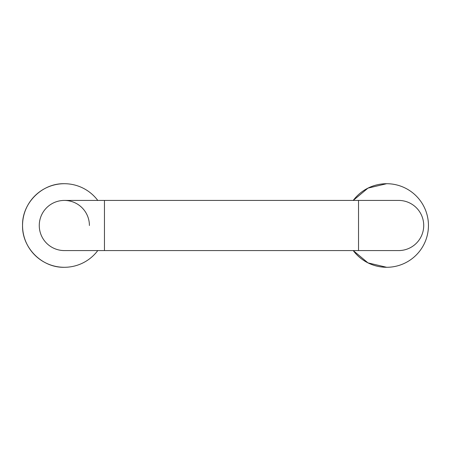 <?xml version="1.0" encoding="UTF-8"?>
<svg xmlns="http://www.w3.org/2000/svg" width="451" height="451" viewBox="0 0 451 451"><rect width="100%" height="100%" fill="white"/><g stroke="black" fill="none" stroke-linecap="round" stroke-linejoin="round"><path stroke-width="0.68" d="M353.229 200.424L367.971 188.123L386.659 183.709A41.791 41.791 0 0 0 353.229 200.424M386.659 267.291L367.971 262.877L353.229 250.576A41.791 41.791 0 0 0 428.45 225.5A41.791 41.791 0 0 0 386.659 183.709M39.265 225.5A25.076 25.076 0 0 0 64.341 250.576A25.076 25.076 0 0 1 39.265 225.5A25.076 25.076 0 0 1 64.341 200.424A25.076 25.076 0 0 0 39.265 225.5M358.528 250.576L358.528 200.424L398.645 200.424A25.076 25.076 0 0 1 423.72 225.5A25.076 25.076 0 0 1 398.645 250.576L64.341 250.576M97.771 200.424A41.791 41.791 0 0 0 64.341 183.709C42.011 183.134 21.975 203.17 22.55 225.5C21.975 247.83 42.011 267.866 64.341 267.291A41.791 41.791 0 0 0 97.771 250.576M89.411 225.5A25.076 25.076 0 0 0 64.341 200.424L104.457 200.424L104.457 250.576M398.645 200.424A25.076 25.076 0 0 1 423.72 225.5M64.341 183.709A41.791 41.791 0 0 0 22.55 225.5A41.791 41.791 0 0 0 64.341 267.291M358.528 200.424L104.457 200.424"/></g></svg>
